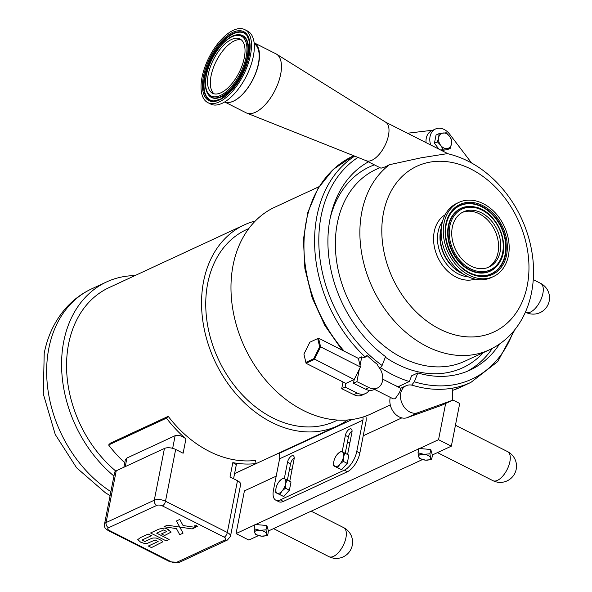 <?xml version="1.0" encoding="UTF-8"?>
<svg xmlns="http://www.w3.org/2000/svg" width="592" height="592" viewBox="0 0 592 592"><rect width="100%" height="100%" fill="white"/><g stroke="black" fill="none" stroke-linecap="round" stroke-linejoin="round"><path stroke-width="0.89" d="M179.731 527.065L176.438 520.982L179.753 519.443L183.054 525.533L195.471 527.398L192.156 528.937L178.029 526.813L179.731 527.065L183.046 533.155L179.731 534.694L183.046 533.163L176.438 520.982L179.753 519.443L183.054 525.533L195.471 527.398L192.156 528.93M167.329 525.2L178.029 526.806L167.329 525.2L164.006 526.747L167.329 525.2M164.006 526.747L167.233 527.228L164.006 526.739M167.233 527.228L176.431 528.604L179.731 534.694M196.796 525.696L194.413 525.822L194.997 526.532L197.092 526.71L197.388 526.399L196.796 525.696L197.388 526.399L197.092 526.71L194.997 526.525L194.413 525.822L196.796 525.689M167.928 529.248L166.411 528.589L171.177 532.053L167.928 529.248M166.411 528.589L164.791 528.094L166.411 528.589M164.539 528.027L158.93 529.085L164.539 528.027M150.546 532.978L158.93 529.085L150.546 532.978L166.13 540.866L150.546 532.978M169.134 539.467L166.13 540.859L169.134 539.467L162.918 536.33L169.134 539.467M156.695 533.185L162.918 536.33L156.695 533.185L163.658 529.958L166.678 531.483L161.461 533.903L166.678 531.483M161.779 534.065L164.628 535.501L171.177 532.053M159.085 539.253L156.466 538.135L159.085 539.253C161.757 540.54 162.867 541.465 162.408 542.028L162.408 542.028C162.867 541.465 161.757 540.54 159.085 539.253L159.085 539.253M156.466 538.135L155.911 537.987L156.466 538.128M155.911 537.987L152.921 538.002L155.911 537.987M152.921 538.002L151.271 538.565L152.921 538.002M144.87 541.532L151.271 538.565L144.87 541.539L141.969 540.067L144.87 541.532M141.962 540.067L151.426 535.679L141.962 540.067M151.426 535.679L148.148 534.028L151.426 535.679M148.148 534.028L140.489 537.58L148.155 534.028M140.556 542.102L137.766 539.615L140.496 537.58L137.766 539.615L140.556 542.109L144.707 543.589L146.772 543.597L155.097 539.971L158.138 541.51L148.363 546.024L158.138 541.51M148.363 546.024L151.471 547.593L148.37 546.024M151.471 547.593L162.408 542.028M335.057 466.474L333.614 465.823L333.851 461.427A8.133 3.833 -63.2 0 0 335.057 466.474A8.133 3.833 -63.2 0 0 339.875 464.239L337.632 467.702L335.057 466.474M336.885 454.856L337.47 454.145A8.133 3.833 -63.2 0 0 336.885 454.856A8.133 3.833 -63.2 0 0 334.117 460.317A8.133 3.833 -63.2 0 0 333.851 461.427L334.117 460.317M340.859 451.259L342.294 451.911A8.133 3.833 -63.2 0 0 337.47 454.145L340.859 451.259M343.493 456.957L343.264 461.353L339.875 464.239A8.133 3.833 -63.2 0 0 343.493 456.957A8.133 3.833 -63.2 0 0 342.294 451.911L344.87 453.132L343.493 456.957M344.87 453.132L348.858 455.152L347.245 463.373L343.264 461.353M347.245 463.373L341.621 469.715L337.632 467.702M341.621 469.715L333.614 465.823M342.146 451.844L345.373 435.401A5.528 2.605 116.8 0 1 347.859 430.421A5.528 2.605 116.8 0 1 351.152 428.941A5.528 2.605 116.8 0 1 351.929 432.36L347.585 454.508M277.197 493.299L275.761 492.655L275.998 488.252A8.133 3.833 -63.2 0 0 277.197 493.299A8.133 3.833 -63.2 0 0 282.021 491.064L279.779 494.527L277.197 493.299M279.032 481.681L279.616 480.97A8.133 3.833 -63.2 0 0 279.032 481.681A8.133 3.833 -63.2 0 0 276.264 487.149A8.133 3.833 -63.2 0 0 275.998 488.252L276.264 487.149M282.998 478.092L284.441 478.736A8.133 3.833 -63.2 0 0 279.616 480.97L282.998 478.092M285.64 483.782L285.403 488.185L282.021 491.064A8.133 3.833 -63.2 0 0 285.64 483.782A8.133 3.833 -63.2 0 0 284.441 478.736L287.016 479.964L285.64 483.782M287.016 479.964L291.005 481.977L289.392 490.198L285.403 488.185M289.392 490.198L283.768 496.547L279.779 494.527M283.768 496.547L275.761 492.655M284.293 478.669L287.52 462.226A5.528 2.605 116.8 0 1 290.006 457.246A5.528 2.605 116.8 0 1 293.292 455.773A5.528 2.605 116.8 0 1 294.076 459.185L289.732 481.333M362.94 417.049A8.133 6.157 -114.9 0 1 362.918 420.15L356.769 451.467A16.265 7.674 116.8 0 1 344.337 470.174L280.312 499.863A16.265 7.674 116.8 0 1 275.761 500.144A16.265 7.674 116.8 0 1 273.46 490.102L279.602 458.785A8.133 6.157 65.1 0 0 279.002 453.45L278.854 453.08M431.598 459.629L432.441 455.307L430.769 449.506L429.925 453.827L430.554 457.757L431.598 459.629L425.441 460.132A6.098 2.76 -168.9 0 0 430.554 457.757A6.098 2.76 -168.9 0 0 423.768 454.323L429.925 453.827M430.769 449.506L418.87 448.44L418.019 452.762L423.768 454.323A6.098 2.76 -168.9 0 0 418.655 456.698A6.098 2.76 -168.9 0 0 425.441 460.132L419.698 458.563L418.655 456.698L418.019 452.762M422.473 459.555L268.42 530.987L266.844 525.518L255.626 524.512L418.788 448.854M419.55 448.499L438.546 439.693L451.341 446.168L432.352 454.974M267.673 535.642L261.516 536.145A6.098 2.76 -168.9 0 0 266.629 533.769L267.673 535.642L268.42 530.987M255.626 524.512L254.945 524.453L254.094 528.774L259.844 530.336L265.993 529.84L266.629 533.769A6.098 2.76 -168.9 0 0 259.844 530.336A6.098 2.76 -168.9 0 0 254.73 532.711A6.098 2.76 -168.9 0 0 261.516 536.145L255.766 534.576L254.73 532.711L254.094 528.774M266.844 525.518L265.993 529.84M276.198 476.153L244.422 490.879L236.045 533.592L254.863 524.867M236.045 533.592L248.847 540.067L258.549 535.568M344.337 470.174L347.408 471.728A16.265 7.674 -63.2 0 0 359.847 453.021L365.989 421.704A12.04 9.109 65.1 0 0 365.819 416.065M347.408 471.728L283.383 501.417L280.312 499.863M275.761 500.144L278.832 501.698A16.265 7.674 -63.2 0 0 283.383 501.417M438.546 439.693L445.65 403.463M401.827 417.893L363.222 435.793M292.204 468.723L289.362 470.048L287.379 480.149M350.057 441.898L347.215 443.216L345.232 453.317M452.414 399.763L459.718 403.455L451.341 446.168M441.388 227.587A33.048 25.012 65.1 0 0 440.581 230.769A33.048 25.012 65.1 0 0 462.774 273.704M461.161 272.549A32.612 24.686 -114.9 0 1 451.407 265.127A32.612 24.686 -114.9 0 1 441.225 229.563M389.492 164.694A105.672 79.994 65.1 0 0 362.474 257.564A105.672 79.994 65.1 0 0 426.832 346.424A105.672 79.994 65.1 0 0 489.429 349.805C501.668 344.033 511.599 335.294 519.221 323.595C524.29 315.751 528.02 307.07 530.432 297.569C534.872 279.476 534.591 260.643 529.596 241.07C523.772 219.055 513.205 199.889 497.902 183.579C483.109 168.113 466.281 158.123 447.419 153.624L421.193 157.79L389.492 164.694L385.177 166.892L380.982 168.195L366.137 160.684M380.745 367.743A121.678 92.108 65.1 0 0 409.346 381.522L411.595 375.824L417.797 372.945L414.356 381.788L411.662 385.096M466.888 371.458A115.921 87.749 65.1 0 0 492.322 348.377M224.679 101.95A33.048 15.584 -63.2 0 0 233.455 101.165A33.048 15.584 -63.2 0 0 256.477 71.255A33.048 15.584 -63.2 0 0 254.116 42.794L275.998 53.865A33.048 15.584 -63.2 0 1 276.575 54.183A33.048 15.584 -63.2 0 1 278.225 82.924A33.048 15.584 -63.2 0 1 255.411 112.273A33.048 15.584 -63.2 0 1 246.76 113.102A33.048 15.584 -63.2 0 1 246.161 112.835L224.664 101.957M254.212 43.712A32.612 15.385 116.8 0 1 256.047 72.002A32.612 15.385 116.8 0 1 233.463 101.121A32.612 15.385 116.8 0 1 224.782 101.883M246.76 113.102L366.337 160.765A21.586 10.175 -63.2 0 0 371.983 160.217A21.586 10.175 -63.2 0 0 386.887 141.051A21.586 10.175 -63.2 0 0 385.806 122.285L276.575 54.183M462.382 212.387A30.421 23.029 -114.9 0 1 488.252 220.661A30.421 23.029 -114.9 0 1 487.941 267.503M490.383 219.669A30.421 23.029 -114.9 0 1 489.022 267.044A30.421 23.029 -114.9 0 1 462.071 259.229A30.421 23.029 -114.9 0 1 463.432 211.855A30.421 23.029 -114.9 0 1 490.383 219.669M493.439 276.568L491.308 277.552A40.907 30.969 -114.9 0 1 455.056 267.036A40.907 30.969 -114.9 0 1 456.891 203.322L459.022 202.338A40.907 30.969 -114.9 0 1 495.267 212.854A40.907 30.969 -114.9 0 1 493.439 276.568A40.907 30.969 -114.9 0 1 457.187 266.052A40.907 30.969 -114.9 0 1 459.022 202.338M214.03 93.795A30.421 14.349 116.8 0 1 211.063 75.894A30.421 14.349 116.8 0 1 234.321 40.915A30.421 14.349 116.8 0 1 241.329 39.842M231.487 39.479A30.421 14.349 116.8 0 1 239.997 38.961A30.421 14.349 116.8 0 1 242.261 65.127A30.421 14.349 116.8 0 1 221.045 92.729A30.421 14.349 116.8 0 1 212.535 93.247A30.421 14.349 116.8 0 1 210.271 67.081A30.421 14.349 116.8 0 1 231.487 39.479M244.733 29.6L247.567 31.028A40.907 19.292 116.8 0 1 250.601 66.223A40.907 19.292 116.8 0 1 222.074 103.341A40.907 19.292 116.8 0 1 210.626 104.044L207.799 102.608A40.907 19.292 116.8 0 1 204.758 67.421A40.907 19.292 116.8 0 1 233.292 30.303A40.907 19.292 116.8 0 1 244.733 29.6A40.907 19.292 116.8 0 1 247.774 64.787A40.907 19.292 116.8 0 1 219.24 101.913A40.907 19.292 116.8 0 1 207.799 102.608M379.509 368.735L382.106 365.471L385.547 356.636A115.921 87.749 -114.9 0 1 328.419 252.984A115.921 87.749 -114.9 0 1 368.424 161.838M399.378 387.597L399.311 386.176L409.346 381.522M499.485 344.063A115.921 87.749 -114.9 0 1 470.026 370.096A115.921 87.749 -114.9 0 1 417.797 372.945M452.836 388.1A127.443 96.474 -114.9 0 1 412.839 385.385A14.726 11.152 65.1 0 0 406.134 385.725A14.726 11.152 65.1 0 0 402.005 403.322A14.726 11.152 65.1 0 0 417.819 412.735L452.392 400.333L452.836 388.1A127.443 96.474 -114.9 0 0 470.847 382.425L460.213 387.353A127.443 96.474 -114.9 0 1 452.762 390.328M471.587 162.985L449.631 134.147A14.726 11.152 65.1 0 0 435.453 129.012A14.726 11.152 65.1 0 0 430.702 144.981M438.924 149.132L434.439 143.249L436.052 135.028L439.057 133.637L446.264 132.763L449.491 136.234L451.859 140.112L451.481 144.019A8.133 6.157 65.1 0 0 449.491 136.234A8.133 6.157 65.1 0 0 443.09 133A8.133 6.157 65.1 0 0 438.679 137.544A8.133 6.157 65.1 0 0 440.67 145.329A8.133 6.157 65.1 0 0 447.071 148.57A8.133 6.157 65.1 0 0 451.481 144.019L450.246 148.333L447.241 149.724L441.469 150.42M435.453 129.012L431.657 130.773A14.726 11.152 65.1 0 0 426.055 142.62M432.885 130.203L407.488 133.23M363.273 357.324L367.077 355.555A6.231 4.714 -114.9 0 1 365.449 357.028A6.231 4.714 -114.9 0 1 361.764 356.828L360.062 365.493L360.417 367.003L359.337 369.186L356.895 381.64L369.016 387.612A14.09 10.663 65.1 0 0 377.363 388.056A14.09 10.663 65.1 0 0 377.718 365.834L377.918 364.813A127.443 96.474 -114.9 0 1 367.077 355.555M452.392 400.333L441.765 405.261L407.192 417.663A14.726 11.152 -114.9 0 1 394.205 412.868A14.726 11.152 -114.9 0 1 390.291 397.358M382.743 379.183L400.969 388.404L399.452 392.651L395.153 398.801L393.214 398.838L374.521 389.381M303.918 354.12L309.831 342.22L317.704 338.572L319.665 346.816L313.753 358.708L305.879 362.363L303.918 354.12L306.057 363.281L314.367 359.425L320.612 346.868L318.54 338.165L358.367 358.397L361.764 356.828M359.337 369.186L354.208 379.509L353.476 383.224L365.597 389.196A14.09 10.663 65.1 0 0 373.944 389.647L377.363 388.056M369.016 387.612L365.597 389.196M353.476 383.224L356.895 381.64M369.186 390.328A14.09 10.663 -114.9 0 1 365.59 393.517L362.178 395.101A14.09 10.663 -114.9 0 1 353.831 394.649L341.71 388.685L343.02 381.981M365.59 393.517A14.09 10.663 -114.9 0 1 357.25 393.066L345.121 387.101L345.846 383.409M341.71 388.685L345.121 387.101M357.25 393.066L353.831 394.649M358.367 358.397L360.062 365.493M305.879 362.363L306.057 363.281L345.861 383.416L354.179 379.561L313.753 358.708M319.665 346.816L320.612 346.868L360.417 367.003M317.704 338.572L309.831 342.22M434.439 143.249L437.444 141.858L438.679 137.544L439.057 133.637M440.959 150.168L443.038 149.199L440.67 145.329L437.444 141.858M450.246 148.333L443.038 149.199M395.93 385.851A121.678 92.108 65.1 0 0 399.348 386.924M319.095 186.658L274.829 207.185A113.997 86.291 65.1 0 0 233.085 265.223A113.997 86.291 65.1 0 0 269.589 384.571A113.997 86.291 65.1 0 0 370.733 414.023L390.291 404.95M248.832 228.527L246.353 229.674A105.568 79.92 65.1 0 0 206.934 320.916A105.568 79.92 65.1 0 0 272.638 417.841A105.568 79.92 65.1 0 0 335.176 421.223L337.655 420.076M255.307 220.994A110.778 83.857 65.1 0 0 244.17 224.953A110.778 83.857 65.1 0 0 202.797 320.694A110.778 83.857 65.1 0 0 271.75 422.399A110.778 83.857 65.1 0 0 337.366 425.944A110.778 83.857 65.1 0 0 347.585 420.002M134.939 275.598A116.957 88.534 65.1 0 0 106.567 281.94A116.957 88.534 65.1 0 0 61.672 369.327A116.957 88.534 65.1 0 0 113.945 476.042M244.17 224.953L109.172 287.549A110.778 83.857 65.1 0 0 66.637 370.052A110.778 83.857 65.1 0 0 115.758 471.054M352.062 430.946A5.528 2.605 -63.2 0 0 348.444 436.955L347.215 443.216M294.209 457.779A5.528 2.605 -63.2 0 0 290.591 463.78L289.362 470.048M124.757 462.759A114.027 86.321 -114.9 0 1 108.61 444.984L110.371 443.164L168.232 416.339A110.778 83.857 65.1 0 0 209.265 451.37A110.778 83.857 65.1 0 0 255.389 460.435L256.188 463.543L234.587 473.563M237.481 480.726L227.321 532.497A8.133 3.678 -168.9 0 1 230.48 536.3L240.641 484.53A8.133 3.678 -168.9 0 0 237.481 480.726L230.022 476.952L232.834 462.618A114.027 86.321 65.1 0 0 256.188 463.543M168.232 416.339L166.463 418.152A114.027 86.321 65.1 0 0 185.932 438.887C182.092 435.816 178.495 434.743 175.151 435.675L126.932 458.03L125.282 460.073L123.869 467.258M185.932 438.887L183.12 453.228L175.661 449.446A8.133 3.678 -168.9 0 0 164.443 448.447L116.224 470.803A8.133 3.678 -168.9 0 0 114.648 472.475L104.488 524.253A8.133 3.678 -168.9 0 1 106.072 522.581L116.224 470.803M108.61 444.984L166.463 418.152M232.834 462.618L236.349 464.572L233.574 478.75M362.918 420.15L279.602 458.785M542.901 293.388A16.265 7.674 116.8 0 1 535.59 308.032A16.265 7.674 116.8 0 1 525.911 312.369A16.265 16.265 0 0 0 547.77 305.198A16.265 16.265 0 0 0 540.6 283.346A16.265 7.674 116.8 0 1 542.901 293.388M509.882 461.664A16.265 7.674 116.8 0 1 502.571 476.308A16.265 7.674 116.8 0 1 492.899 480.645A16.265 16.265 0 0 0 514.759 473.474A16.265 16.265 0 0 0 507.588 451.622A16.265 7.674 116.8 0 1 509.882 461.664M345.957 537.677A16.265 7.674 116.8 0 1 338.646 552.321A16.265 7.674 116.8 0 1 328.974 556.658A16.265 16.265 0 0 0 350.834 549.487A16.265 16.265 0 0 0 343.656 527.635A16.265 7.674 116.8 0 1 345.957 537.677M442.557 221.408A33.048 25.012 65.1 0 0 438.073 231.931A33.048 25.012 65.1 0 0 458.4 274.007A33.048 25.012 65.1 0 0 468.242 276.812M445.177 214.755A35.601 26.951 65.1 0 0 434.21 231.775A35.601 26.951 65.1 0 0 456.106 277.1A35.601 26.951 65.1 0 0 475.013 279.106M527.28 285.485A91.368 69.16 65.1 0 0 471.077 169.149A91.368 69.16 65.1 0 0 383.498 212.743A91.368 69.16 65.1 0 0 439.701 329.078A91.368 69.16 65.1 0 0 527.28 285.485M379.894 167.647L376.009 169.445A105.672 79.994 65.1 0 0 337.314 223.243A105.672 79.994 65.1 0 0 402.316 357.79A105.672 79.994 65.1 0 0 464.912 361.172L489.429 349.805M374.381 164.857A110.726 83.82 65.1 0 0 330.173 218.204M385.333 357.191A110.726 83.82 65.1 0 0 397.165 364.198A110.726 83.82 65.1 0 0 483.353 352.625M500.055 261.575A34.669 26.248 -114.9 0 1 499.981 261.716A34.669 26.248 -114.9 0 1 459.436 262.3A34.669 26.248 -114.9 0 1 452.784 215.192A34.669 26.248 -114.9 0 1 474.584 206.934A34.669 26.248 -114.9 0 1 474.732 206.971M449.254 215.88A37.488 28.379 -114.9 0 1 450.934 213.201A37.488 28.379 -114.9 0 1 493.018 215.377A37.488 28.379 -114.9 0 1 504.525 257.032A37.488 28.379 -114.9 0 1 476.797 275.265M453.213 215.207A34.462 26.092 65.1 0 0 461.087 263.322A34.462 26.092 65.1 0 0 500.129 261.449A34.462 26.092 65.1 0 0 491.908 217.212A34.462 26.092 65.1 0 0 474.88 207A34.462 26.092 65.1 0 0 453.213 215.207M491.834 217.649A33.537 25.389 -114.9 0 1 498.272 263.203A33.537 25.389 -114.9 0 1 460.62 261.257A33.537 25.389 -114.9 0 1 454.19 215.695A33.537 25.389 -114.9 0 1 491.834 217.649M494.202 214.341A38.621 29.237 65.1 0 0 450.845 212.091A38.621 29.237 65.1 0 0 458.252 264.565A38.621 29.237 65.1 0 0 501.616 266.807A38.621 29.237 65.1 0 0 494.202 214.341M493.41 215.111A37.696 28.534 -114.9 0 1 504.954 257.069A37.696 28.534 -114.9 0 1 476.945 275.302A37.696 28.534 -114.9 0 1 449.979 251.622A37.696 28.534 -114.9 0 1 449.328 215.747A37.696 28.534 -114.9 0 1 451.089 212.92A37.696 28.534 -114.9 0 1 493.41 215.111M238.835 34.736A34.669 16.354 116.8 0 1 239.064 34.736A34.669 16.354 116.8 0 1 246.524 61.805A34.669 16.354 116.8 0 1 221.186 96.888A34.669 16.354 116.8 0 1 208.584 95.001A34.669 16.354 116.8 0 1 208.443 94.816M214.008 100.929A37.488 17.679 116.8 0 1 204.913 76.849A37.488 17.679 116.8 0 1 233.574 33.737A37.488 17.679 116.8 0 1 247.056 35.594M208.584 95.001L208.303 94.631A34.462 16.25 -63.2 0 0 241.255 73.689A34.462 16.25 -63.2 0 0 238.613 34.736L239.064 34.736M232.027 36.756A33.537 15.814 116.8 0 1 246.146 56.884A33.537 15.814 116.8 0 1 220.505 95.453A33.537 15.814 116.8 0 1 206.386 75.325A33.537 15.814 116.8 0 1 232.027 36.756M232.9 32.301A38.621 18.219 -63.2 0 0 203.374 76.723A38.621 18.219 -63.2 0 0 219.632 99.907A38.621 18.219 -63.2 0 0 249.165 55.485A38.621 18.219 -63.2 0 0 232.9 32.301M233.226 33.359A37.696 17.775 116.8 0 1 246.923 35.416L249.432 41.64L249.624 51.423L242.128 74.836L232.419 89.333L220.342 99.234L213.779 100.929A37.696 17.775 116.8 0 1 204.403 76.708A37.696 17.775 116.8 0 1 233.226 33.359M364.798 356.613A127.443 96.474 -114.9 0 1 354.682 156.118M382.106 365.471A124.882 94.535 -114.9 0 1 319.769 257.002A124.882 94.535 -114.9 0 1 357.96 157.428M344.174 351.13A127.443 96.474 -114.9 0 1 352.995 156.118L333.34 169.327L318.008 188.448L307.855 212.313L303.407 239.538L304.88 268.561L312.162 297.761L324.83 325.467L342.169 350.116M513.205 331.653A124.882 94.535 -114.9 0 1 414.356 381.788M412.839 385.385A127.443 96.474 -114.9 0 1 411.758 385.052M417.819 412.735L407.192 417.663M352.247 419.484L279.002 453.45M348.444 436.955L345.373 435.401M290.591 463.78L287.52 462.226M224.213 537.173A4.07 1.843 11.1 0 1 225.004 539.911L176.793 562.267A4.07 1.843 11.1 0 1 171.177 561.771L109.357 530.491A4.07 1.843 11.1 0 1 108.573 527.753L156.784 505.398A4.07 1.843 11.1 0 1 162.393 505.901L224.213 537.173A4.07 1.917 -63.2 0 0 227.321 532.497L165.501 501.224L175.661 449.446M164.443 448.447L154.283 500.218L106.072 522.581A4.07 3.078 65.1 0 0 108.573 527.753M110.882 491.663A116.957 88.534 -114.9 0 1 48.818 348.407A116.957 88.534 -114.9 0 1 91.642 288.866L106.567 281.94M359.847 453.021L356.769 451.467M175.151 435.675L172.664 448.329M125.252 466.622L126.932 458.03M109.357 530.491A4.07 1.917 116.8 0 1 108.225 530.565C107.159 529.655 103.815 528.545 104.488 524.253M108.225 530.565L170.045 561.838A4.07 1.917 -63.2 0 0 171.177 561.771M162.393 505.901A4.07 1.917 116.8 0 0 165.501 501.224A8.133 3.678 -168.9 0 0 154.283 500.218A4.07 3.078 -114.9 0 0 156.784 505.398M176.793 562.267A4.07 3.078 65.1 0 0 179.198 562.4L227.409 540.045A4.07 3.078 -114.9 0 1 225.004 539.911M525.422 312.125L525.911 312.369M533.288 279.646L540.6 283.346M437.466 452.606L492.899 480.645M455.448 425.241L507.588 451.622M273.541 528.619L328.974 556.658M311.14 511.177L343.656 527.635M448.1 153.779L385.621 122.174M499.981 261.716L500.129 261.449C511.066 243.416 495.711 210.301 474.88 207L474.584 206.934M476.945 275.302C454.427 271.891 437.384 235.128 449.328 215.747M208.303 94.631C205.291 90.295 204.58 83.923 206.194 75.532C209.62 56.24 226.832 33.988 238.613 34.736M460.213 387.353L452.754 390.335M515.003 329.47L497.783 361.534L470.847 382.425M353.772 155.755L352.995 156.118M400.673 388.256L406.134 385.725M234.58 473.607L337.366 425.944M110.112 495.578L105.435 492.81L76.583 467.791L55.256 434.491L43.29 393.917L44.222 353.269C47.545 336.315 54.427 321.648 64.876 309.253C72.409 300.484 81.326 293.684 91.642 288.866M230.48 536.3L227.409 540.045M170.045 561.838L179.198 562.4"/></g></svg>
